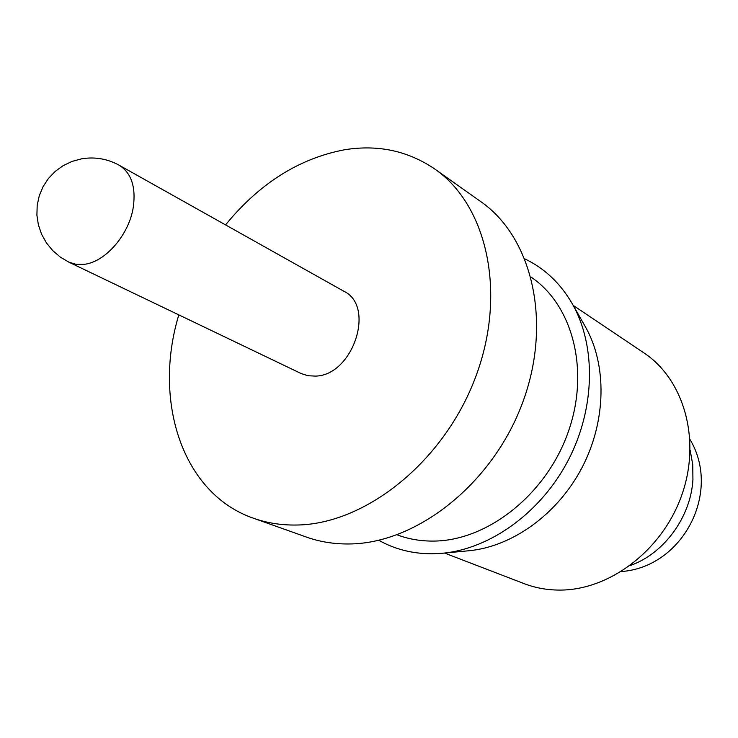 <?xml version="1.0" encoding="UTF-8"?>
<svg xmlns="http://www.w3.org/2000/svg" width="738" height="738" viewBox="0 0 738 738"><rect width="100%" height="100%" fill="white"/><g stroke="black" fill="none" stroke-linecap="round" stroke-linejoin="round"><path stroke-width="1.11" d="M444.553 553.057L524.008 583.592C534.939 587.789 546.498 589.948 558.675 590.077C608.841 590.815 662.3 550.64 681.737 495.226C701.432 439.876 684.025 379.387 643.877 352.865L573.223 305.412M524.958 258.946C544.589 268.355 560.336 283.244 572.181 303.595C596.221 345.596 595.4 407.966 568.325 460.115C541.222 512.246 490.659 548.786 442.468 553.26L431.961 553.786C412.487 553.777 394.765 549.275 378.788 540.281M531.028 277.082C573.158 305.283 590.308 371.74 567.679 433.529C545.317 495.382 486.84 540.954 433.335 541.083C420.549 541.175 408.483 539.091 397.118 534.829M225.551 224.896C259.472 183.393 299.204 158.338 344.766 149.731C378.059 144.408 408.077 150.856 434.83 169.057C487.56 205.524 507.384 294.425 475.078 378.456C443.132 462.578 364.738 524.561 296.215 525.032C281.067 525.244 266.805 522.974 253.429 518.214C182.074 493.584 152.729 400.752 178.808 314.877M434.83 169.057L480.77 201.612C532.716 237.581 552.78 323.585 522.015 404.221C491.609 484.94 415.679 543.998 348.511 543.971C333.668 544.072 319.655 541.784 306.473 537.089L253.429 518.214M315.477 376.103L307.986 375.743L301.095 373.52L68.855 262.147L76.069 264.324L84.04 264.342C105.386 262.193 129.334 234.463 133.347 206.806C135.967 186.714 131.244 172.858 119.196 165.247L343.843 291.242C375.873 306.215 352.976 375.55 315.477 376.103M572.181 303.595L585.299 326.62C607.07 364.692 606.405 420.651 582.181 467.32C557.928 513.962 512.523 546.683 468.851 550.751L442.468 553.26M630.243 565.511C663.859 553.804 690.842 517.052 692.927 479.608L692.742 464.589L690.159 450.189M119.196 165.247C107.379 158.781 94.851 156.641 81.614 158.818L72.066 161.41L63.164 165.644L55.193 171.4L48.413 178.495L43.044 186.696L39.271 195.727L37.195 205.321L36.9 215.145L38.385 224.887L41.596 234.241L46.429 242.903L52.73 250.597L60.285 257.082L68.855 262.147M621.387 571.544C682.835 567.144 721.727 492.283 690.002 439.479"/></g></svg>
